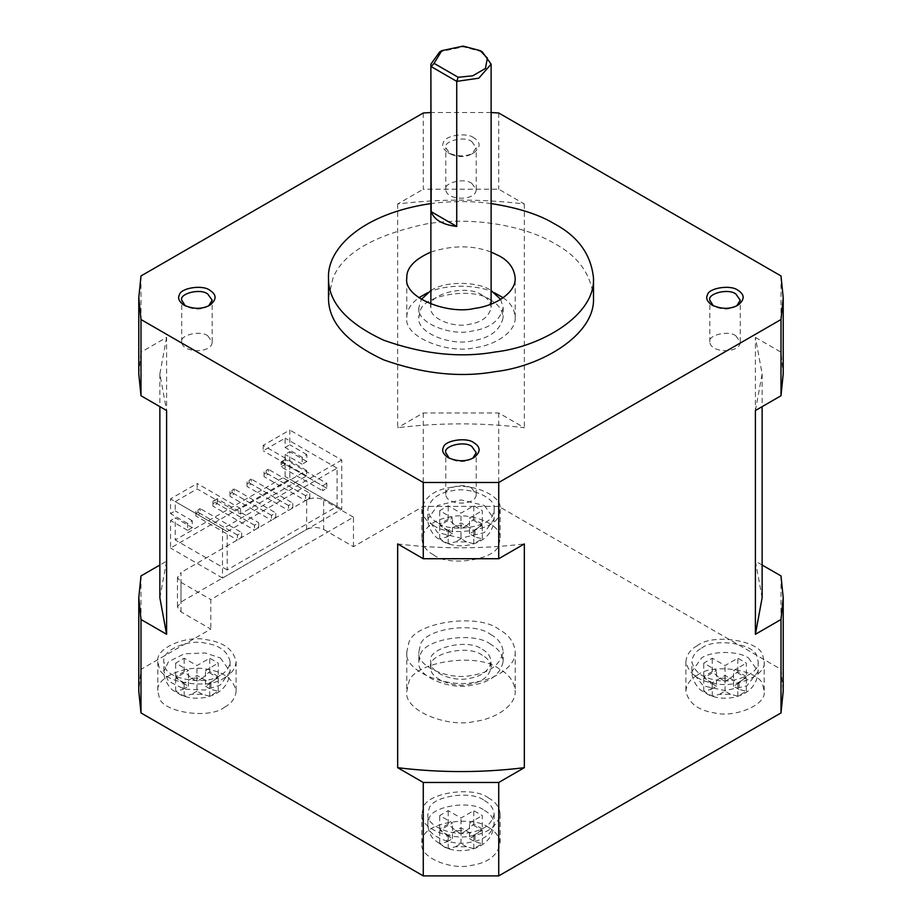 <?xml version="1.0" encoding="UTF-8"?>
<svg xmlns="http://www.w3.org/2000/svg" width="922" height="922" viewBox="0 0 922 922"><rect width="100%" height="100%" fill="white"/><g stroke="black" fill="none" stroke-linecap="round" stroke-linejoin="round"><path stroke-width="0.69" stroke-dasharray="4.61 3.46" d="M430.885 290.545C446.697 280.023 479.544 282.109 490.815 290.372L491.115 290.545M500.692 299.385L503.158 307.602C500.277 320.556 489.859 328.393 471.914 331.09C451.411 336.38 416.041 322.93 418.842 307.591L421.308 299.385M482.298 295.282C467.362 283.63 425.976 294.452 430.885 307.579C428.88 318.539 454.154 328.151 468.791 324.371C481.618 322.446 489.052 316.845 491.115 307.591C490.573 302.255 487.634 298.152 482.298 295.282M490.815 300.203C474.496 286.65 422.668 294.671 420.282 311.117L418.842 317.422C416.041 332.761 451.411 346.211 471.914 340.921C489.859 338.224 500.277 330.399 503.158 317.433C502.398 309.953 498.283 304.214 490.815 300.203M503.158 297.748C510.627 302.808 514.637 309.366 515.202 317.433C515.974 332.715 493.639 345.554 475.026 347.64C448.68 354.44 403.191 337.141 406.798 317.422C406.66 310.403 410.67 303.834 418.842 297.748M427.462 292.827C446.951 283.192 479.405 284.886 494.538 292.827M430.885 252.052C452.644 245.114 472.721 245.114 491.115 252.052M491.115 203.578C471.649 200.915 451.573 200.915 430.885 203.578M482.298 655.254C467.362 643.591 425.976 654.413 430.885 667.551C428.88 678.511 454.154 688.112 468.791 684.343C481.618 682.407 489.052 676.817 491.115 667.563C490.573 662.215 487.634 658.112 482.298 655.254M482.298 649.353C487.634 652.211 490.573 656.314 491.115 661.662C489.052 670.916 481.618 676.506 468.791 678.442C454.154 682.211 428.88 672.611 430.885 661.65C425.976 648.512 467.362 637.69 482.298 649.353M490.815 644.432C474.496 630.879 422.668 638.9 420.282 655.346L418.842 661.65C416.041 676.99 451.411 690.44 471.914 685.15C489.859 682.453 500.277 674.627 503.158 661.662C502.398 654.182 498.283 648.443 490.815 644.432M490.815 634.601C498.283 638.612 502.398 644.351 503.158 651.831C500.277 664.785 489.859 672.622 471.914 675.319C451.411 680.609 416.041 667.159 418.842 651.819L420.282 645.504C422.668 629.058 474.496 621.048 490.815 634.601M499.332 629.68C478.357 612.254 411.719 622.569 408.642 643.706L406.798 651.819C403.191 671.539 448.68 688.838 475.026 682.038C493.639 679.952 515.974 667.113 515.202 651.831C514.234 642.219 508.944 634.843 499.332 629.68M499.332 669.026C478.357 651.6 411.719 661.904 408.642 683.052L406.798 691.166C403.191 710.885 448.68 728.173 475.026 721.373C493.639 719.298 515.974 706.448 515.202 691.177C514.234 681.565 508.944 674.178 499.332 669.026M306.623 529.482L306.623 499.978C312.304 497.327 317.975 497.327 323.657 499.978L323.657 529.482C317.975 526.831 312.304 526.831 306.623 529.482L180.989 602.02L177.462 606.941L180.989 611.851L210.804 629.069L140.997 669.36L138.784 691.154M323.657 529.482L353.472 546.7L423.267 506.397L498.733 506.397L781.003 669.36L783.216 691.154M224.645 707.128C231.583 703.405 235.41 698.069 236.113 691.131C233.427 679.099 223.758 671.827 207.093 669.314C188.065 664.405 155.207 676.898 157.812 691.143L159.149 696.997C161.362 712.268 209.49 719.713 224.645 707.128M697.355 675.169C690.417 678.892 686.59 684.228 685.887 691.166C688.573 703.198 698.242 710.47 714.907 712.983C733.935 717.892 766.793 705.399 764.188 691.154L762.851 685.3C760.638 670.029 712.51 662.584 697.355 675.169M488.683 827.61C473.528 815.025 425.411 822.47 423.186 837.741L421.85 843.595C419.245 857.84 452.103 870.333 471.13 865.424C487.796 862.911 497.477 855.639 500.15 843.607C499.447 836.669 495.621 831.333 488.683 827.61M433.317 554.687C448.472 567.272 496.589 559.827 498.814 544.556L500.15 538.702C502.755 524.457 469.897 511.964 450.87 516.873C434.204 519.386 424.523 526.658 421.85 538.69C422.553 545.628 426.379 550.964 433.317 554.687M240.607 513.992L240.607 508.587L306.623 470.474L306.623 475.89L240.607 513.992L197.17 488.914L175.238 501.58L175.238 510.926L170.558 513.623L170.558 498.871L197.17 483.508L197.17 488.914M240.607 508.587L197.17 483.508M306.623 470.474L263.185 445.395L289.796 430.032L289.796 444.784L285.117 447.481L285.117 438.146L263.185 450.8L263.185 445.395M306.623 475.89L263.185 450.8M227.192 531.579L337.072 468.134L337.072 506.501L227.192 569.934L227.192 531.579L175.238 501.58M241.679 537.48L241.679 532.559L237.415 535.014L237.415 539.935L241.679 537.48L200.155 513.508L195.89 515.963L195.89 511.042L195.89 515.963L237.415 539.935M309.815 498.134L309.815 493.224L305.562 495.679L305.562 500.6L309.815 498.134L268.29 474.162L264.038 476.628L264.038 471.707L264.038 476.628L305.562 500.6M292.781 507.976L292.781 503.055L288.517 505.51L288.517 510.431L292.781 507.976L251.257 484.004L247.004 486.459L247.004 481.538L247.004 486.459L288.517 510.431M258.713 527.638L258.713 522.728L254.449 525.183L254.449 530.104L258.713 527.638L217.189 503.666L212.924 506.132L212.924 501.211L212.924 506.132L254.449 530.104M326.849 483.382L322.596 485.848L322.596 490.758L326.849 488.303L326.849 483.382L285.324 459.41L285.324 464.331L281.072 466.786L281.072 461.864L281.072 466.786L322.596 490.758M275.747 517.807L275.747 512.886L271.483 515.352L271.483 520.262L275.747 517.807L234.223 493.835L229.97 496.29L229.97 491.38L229.97 496.29L271.483 520.262M198.023 509.82L200.155 508.587L200.155 513.508L198.023 512.275L198.023 509.82L200.155 508.587L241.679 532.559M195.89 513.508L198.023 512.275M237.415 535.014L195.89 511.042M215.056 499.978L212.924 501.211L217.189 498.756L217.189 503.666L215.056 502.444L215.056 499.978L217.189 498.756L258.713 522.728M212.924 503.666L215.056 502.444M254.449 525.183L212.924 501.211M232.09 490.147L234.223 488.914L234.223 493.835L232.09 492.602L232.09 490.147L234.223 488.914L275.747 512.886M229.97 493.835L232.09 492.602M271.483 515.352L229.97 491.38M249.124 480.316L251.257 479.083L251.257 484.004L249.124 482.771L249.124 480.316L251.257 479.083L292.781 503.055M247.004 484.004L249.124 482.771M288.517 505.51L247.004 481.538M266.158 470.474L268.29 469.252L268.29 474.162L266.158 472.94L266.158 470.474L268.29 469.252L309.815 493.224M264.038 474.162L266.158 472.94M305.562 495.679L264.038 471.707M281.072 461.864L285.324 459.41L281.072 461.864L322.596 485.848M281.072 464.331L283.204 463.098L326.849 488.303M283.204 463.098L283.204 460.643M192.272 527.638L187.592 530.346L187.592 523.466L192.272 520.757L192.272 527.638L175.238 517.807L175.238 539.935L285.117 476.501L285.117 454.373L289.796 451.665L289.796 479.21L170.558 548.048L170.558 520.515L175.238 517.807M353.472 546.7L353.472 517.196L210.804 599.565L210.804 629.069M140.997 575.927L140.997 669.36M140.997 275.955L140.997 352.181L166.594 337.406L166.594 561.152L159.863 565.036M423.267 112.991L423.267 189.217L498.733 189.217L524.33 203.993C482.114 198.818 439.886 198.818 397.67 203.993L423.267 189.217M397.67 203.993L397.67 427.739C439.886 422.564 482.114 422.564 524.33 427.739L498.733 412.964L423.267 412.964L397.67 427.739M423.267 412.964L423.267 506.397M341.751 460.02L222.513 528.871L222.513 578.048L341.751 509.198L341.751 460.02L289.796 430.032M187.592 530.346L170.558 520.515M302.151 457.324L302.151 464.204L306.83 461.496L306.83 454.615L302.151 457.324L285.117 447.481M306.83 461.496L289.796 451.665M302.151 464.204L285.117 454.373M227.192 569.934L175.238 539.935M192.272 520.757L175.238 510.926M337.072 468.134L285.117 438.146M222.513 528.871L170.558 498.871M187.592 523.466L170.558 513.623M222.513 578.048L170.558 548.048M306.83 454.615L289.796 444.784M337.072 506.501L285.117 476.501M341.751 509.198L289.796 479.21M482.298 51.863L463.432 46.826L439.702 51.863M472.744 458.246L471.776 458.868C465.391 462.325 458.211 462.325 450.224 458.868L449.256 458.246M491.115 112.53L430.885 112.53M473.896 137.851C466.843 131.984 444.416 135.453 443.378 142.576C441.615 145.941 443.182 149.329 448.104 152.752C457.658 156.89 466.255 156.89 473.896 152.752C480.846 147.186 480.846 142.23 473.896 137.851M328.497 297.771L333.015 277.948C343.065 253.066 374.286 235.041 426.702 223.85C477.204 215.633 529.032 227.792 554.687 243.65C578.186 256.258 591.129 274.307 593.503 297.806M471.776 488.222L476.236 494.446C476.132 506.27 446.248 505.682 445.764 494.446C443.286 487.807 464.215 482.333 471.776 488.222M736.782 305.804L735.814 306.415C729.429 309.884 722.249 309.884 714.273 306.415L713.305 305.804M735.814 335.781L740.274 342.004C740.17 353.829 710.286 353.241 709.813 342.004C707.324 335.366 728.265 329.892 735.814 335.781M208.695 305.804L207.727 306.415C201.353 309.884 194.173 309.884 186.186 306.415L185.218 305.804M207.727 335.781L212.187 342.004C212.095 353.829 182.21 353.241 181.726 342.004C179.237 335.366 200.178 329.892 207.727 335.781M471.776 141.539L476.236 147.762L471.776 153.974C465.391 157.431 458.211 157.443 450.224 153.974L445.764 147.762C443.286 141.124 464.215 135.649 471.776 141.539M471.776 183.34L476.236 189.563C476.132 201.388 446.248 200.8 445.764 189.563C443.286 182.913 464.215 177.45 471.776 183.34M218.249 676.506L209.732 671.596L202.46 678.143L191.465 678.143L184.181 671.596L175.664 676.506L182.948 683.052L182.948 689.402L175.664 691.258L184.181 696.179L191.465 694.324L202.46 694.324L209.732 696.179L218.249 691.258L210.977 689.402L210.977 683.052L218.249 676.506L218.249 663.114L209.732 658.204L196.962 665.58L184.181 658.204L175.664 663.114L188.445 670.501L175.664 677.877L184.181 682.787L196.962 675.411L209.732 682.787L218.249 677.877L205.479 670.501L218.249 663.114M210.977 683.052L205.479 686.233L205.479 670.501M205.479 686.233L210.977 689.402M218.249 691.258L218.249 677.877M209.732 696.179L209.732 682.787M202.46 694.324L196.962 691.154L196.962 675.411M196.962 691.154L191.465 694.324M182.948 689.402L188.445 686.233L182.948 683.052M191.465 678.143L196.962 681.312L202.46 678.143M184.181 696.179L184.181 682.787M175.664 691.258L175.664 677.877M220.381 675.169C207.565 685.818 166.847 679.514 164.957 666.594L163.839 661.639C161.627 649.584 189.425 639.015 205.537 643.176C219.632 645.296 227.826 651.451 230.085 661.627C229.486 667.505 226.259 672.011 220.381 675.169M188.445 686.233L188.445 670.501M175.664 676.506L175.664 663.114M184.181 671.596L184.181 658.204M196.962 681.312L196.962 665.58M209.732 671.596L209.732 658.204M224.645 677.624C231.583 673.901 235.41 668.565 236.113 661.627C233.427 649.595 223.758 642.323 207.093 639.81C188.065 634.901 155.207 647.394 157.812 661.639L159.149 667.493C161.362 682.764 209.49 690.209 224.645 677.624M482.298 524.065L473.781 519.155L466.497 525.701L455.503 525.701L448.219 519.155L439.702 524.065L446.986 530.611L446.986 536.961L439.702 538.817L448.219 543.738L455.503 541.882L466.497 541.882L473.781 543.738L482.298 538.817L475.014 536.961L475.014 530.611L482.298 524.065L482.298 510.673L473.781 505.763L461 513.139L448.219 505.763L439.702 510.673L452.483 518.049L439.702 525.425L448.219 530.346L461 522.97L473.781 530.346L482.298 525.425L469.517 518.049L482.298 510.673M473.781 543.738L473.781 530.346M466.497 541.882L461 538.702L461 522.97M461 538.702L455.503 541.882M448.219 543.738L448.219 530.346M439.702 538.817L439.702 525.425M446.986 536.961L452.483 533.792L452.483 518.049M452.483 533.792L446.986 530.611M455.503 525.701L461 528.871L466.497 525.701M475.014 530.611L469.517 533.792L475.014 536.961M439.702 524.065L439.702 510.673M448.219 519.155L448.219 505.763M437.581 522.728C431.703 519.57 428.465 515.064 427.877 509.186C430.136 498.998 438.319 492.855 452.425 490.735C468.526 486.574 496.324 497.142 494.123 509.198L492.993 514.153C491.115 527.073 450.397 533.377 437.581 522.728M461 528.871L461 513.139M473.781 519.155L473.781 505.763M469.517 533.792L469.517 518.049M482.298 538.817L482.298 525.425M433.317 525.183C448.472 537.768 496.589 530.323 498.814 515.052L500.15 509.198C502.755 494.953 469.897 482.46 450.87 487.369C434.204 489.882 424.523 497.154 421.85 509.186C422.553 516.124 426.379 521.46 433.317 525.183M746.336 676.506L737.819 671.596L730.535 678.143L719.54 678.143L712.268 671.596L703.751 676.506L711.023 683.052L711.023 689.402L703.751 691.258L712.268 696.179L719.54 694.324L730.535 694.324L737.819 696.179L746.336 691.258L739.052 689.402L739.052 683.052L746.336 676.506L746.336 663.114L737.819 658.204L725.038 665.58L712.268 658.204L703.751 663.114L716.521 670.501L703.751 677.877L712.268 682.787L725.038 675.411L737.819 682.787L746.336 677.877L733.555 670.501L746.336 663.114M703.751 691.258L703.751 677.877M711.023 689.402L716.521 686.233L716.521 670.501M716.521 686.233L711.023 683.052M703.751 676.506L703.751 663.114M712.268 671.596L712.268 658.204M719.54 678.143L725.038 681.312L725.038 665.58M725.038 681.312L730.535 678.143M739.052 683.052L733.555 686.233L739.052 689.402M730.535 694.324L725.038 691.154L719.54 694.324M737.819 671.596L737.819 658.204M701.619 648.12C714.435 637.471 755.153 643.775 757.043 656.694L758.161 661.65C760.373 673.705 732.575 684.274 716.463 680.113C702.368 677.993 694.174 671.838 691.915 661.662C692.514 655.784 695.741 651.278 701.619 648.12M733.555 686.233L733.555 670.501M746.336 691.258L746.336 677.877M737.819 696.179L737.819 682.787M725.038 691.154L725.038 675.411M712.268 696.179L712.268 682.787M697.355 645.665C690.417 649.388 686.59 654.724 685.887 661.662C688.573 673.694 698.242 680.966 714.907 683.479C733.935 688.388 766.793 675.895 764.188 661.65L762.851 655.796C760.638 640.525 712.51 633.08 697.355 645.665M482.298 828.947L473.781 824.038L466.497 830.584L455.503 830.584L448.219 824.038L439.702 828.947L446.986 835.505L446.986 841.855L439.702 843.711L448.219 848.62L455.503 846.765L466.497 846.765L473.781 848.62L482.298 843.711L475.014 841.855L475.014 835.505L482.298 828.947L482.298 815.567L473.781 810.645L461 818.021L448.219 810.645L439.702 815.567L452.483 822.943L439.702 830.319L448.219 835.228L461 827.852L473.781 835.228L482.298 830.319L469.517 822.943L482.298 815.567M448.219 824.038L448.219 810.645M455.503 830.584L461 833.753L461 818.021M461 833.753L466.497 830.584M473.781 824.038L473.781 810.645M475.014 835.505L469.517 838.674L469.517 822.943M469.517 838.674L475.014 841.855M466.497 846.765L461 843.595L455.503 846.765M446.986 841.855L452.483 838.674L446.986 835.505M482.298 843.711L482.298 830.319M473.781 848.62L473.781 835.228M484.419 800.561C490.297 803.719 493.535 808.225 494.123 814.103C491.864 824.28 483.681 830.434 469.575 832.554C453.474 836.715 425.676 826.147 427.877 814.091L429.007 809.136C430.885 796.216 471.603 789.912 484.419 800.561M461 843.595L461 827.852M448.219 848.62L448.219 835.228M439.702 843.711L439.702 830.319M452.483 838.674L452.483 822.943M439.702 828.947L439.702 815.567M488.683 798.106C473.528 785.521 425.411 792.966 423.186 808.237L421.85 814.091C419.245 828.336 452.103 840.829 471.13 835.92C487.796 833.407 497.477 826.135 500.15 814.103C499.447 807.165 495.621 801.829 488.683 798.106M180.989 611.851L180.989 582.347L177.462 577.437L180.989 572.516L180.989 602.02M180.989 582.347L210.804 599.565M353.472 517.196L323.657 499.978M306.623 499.978L180.989 572.516M159.863 597.721L166.594 561.152M762.137 565.036L755.406 561.152L762.137 597.721M781.003 575.927L781.003 669.36M498.733 412.964L498.733 506.397M755.406 410.532L762.137 373.963L755.406 337.406L755.406 561.152M524.33 203.993L524.33 427.739M166.594 337.406L159.863 373.963L166.594 410.532M397.67 543.934C439.886 549.109 482.114 549.109 524.33 543.934M138.784 373.963L140.997 352.181M755.406 337.406L781.003 352.181L783.216 373.963M781.003 275.955L781.003 352.181M498.733 112.991L498.733 189.217M220.381 657.951L230.085 671.481L220.381 685L205.226 690.002L184.285 689.149L168.438 681.197L163.839 671.481L168.438 661.754L184.285 653.813L205.226 652.96L220.381 657.951M484.419 505.51L494.123 519.04L484.419 532.559L461 538.16L437.581 532.559L427.877 519.04L437.581 505.51L461 499.908L484.419 505.51M748.468 657.951L758.161 671.481L746.808 685.899L725.038 690.601L703.267 685.899L691.915 671.481L701.619 657.951C712.164 650.655 737.923 650.655 748.468 657.951M484.419 810.403C490.285 813.55 493.524 818.056 494.123 823.922C491.875 834.11 483.693 840.265 469.575 842.397C453.474 846.546 425.676 835.977 427.877 823.934L429.007 818.967C430.885 806.047 471.603 799.754 484.419 810.403M503.158 307.579L503.158 317.41M418.842 307.579L418.842 317.41M515.202 317.41L515.202 278.075M406.798 317.41L406.798 278.075M430.885 667.551L430.885 661.639M491.115 667.551L491.115 661.639M418.842 661.639L418.842 651.808M503.158 661.639L503.158 651.808M406.798 651.808L406.798 691.154M515.202 651.808L515.202 691.154M471.776 458.868L473.896 457.635M450.224 458.868L448.104 457.635M476.236 494.446L476.236 452.644M445.764 494.446L445.764 452.644M735.814 306.415L737.946 305.194M714.273 306.415L712.141 305.194M740.274 342.004L740.274 300.203M709.813 342.004L709.813 300.203M207.727 306.415L209.859 305.194M186.186 306.415L184.054 305.194M212.187 342.004L212.187 300.203M181.726 342.004L181.726 300.203M471.776 153.974L473.896 152.752M450.224 153.974L448.104 152.752M476.236 189.563L476.236 147.762M445.764 189.563L445.764 147.762M230.085 661.639L230.085 671.481C229.198 682.868 223.366 690.797 212.579 695.269C202.137 699.222 191.741 699.233 181.392 695.292L173.371 690.601C170.754 689.172 163.425 680.424 163.839 671.481L163.839 661.639M236.113 661.639L236.113 691.154M157.812 661.639L157.812 691.154M494.123 509.198L494.123 519.04C493.235 530.427 487.404 538.356 476.616 542.827C466.175 546.781 455.791 546.781 445.43 542.851L437.408 538.16C434.792 536.719 427.462 527.983 427.877 519.04L427.877 509.198M500.15 509.198L500.15 538.702M421.85 509.198L421.85 538.702M758.161 661.639L758.161 671.481C757.285 682.868 751.442 690.797 740.666 695.269C730.224 699.222 719.828 699.233 709.479 695.292L701.446 690.601C698.841 689.172 691.5 680.424 691.915 671.481L691.915 661.639M685.887 661.639L685.887 691.154M764.188 661.639L764.188 691.154M494.123 814.091L494.123 823.922C493.235 835.309 487.404 843.238 476.616 847.71C466.175 851.663 455.791 851.674 445.43 847.733L433.686 839.423C429.894 834.906 427.958 829.731 427.877 823.922L427.877 814.091M421.85 814.091L421.85 843.595M500.15 814.091L500.15 843.595M177.462 577.437L177.462 606.941M762.137 373.963L762.137 406.637M159.863 373.963L159.863 406.637M491.115 304.099L491.115 307.579M430.885 304.099L430.885 307.579"/><path stroke-width="1.38" d="M491.115 290.545L500.692 299.385M421.308 299.385L430.885 290.545M494.538 292.827L503.158 297.748M418.842 297.748L427.462 292.827M491.115 252.052L499.332 255.947C508.944 261.099 514.234 268.486 515.202 278.098C515.974 293.369 493.639 306.219 475.026 308.305C448.68 315.105 403.191 297.806 406.798 278.087C406.279 268.129 414.312 259.451 430.885 252.052M430.885 203.578C361.643 213.743 327.01 248.756 328.497 278.098C328.301 302.278 346.718 322.988 383.748 340.23C423.279 354.255 460.47 358.174 495.298 351.962C540.776 346.868 595.382 315.474 593.503 278.133C591.129 254.633 578.186 236.585 554.687 223.977C539.209 214.549 518.014 207.75 491.115 203.578M762.137 406.637L762.137 597.721L755.406 634.278L781.003 619.503L783.216 597.721L783.216 691.154L781.003 712.937L498.733 875.9L423.267 875.9L140.997 712.937L138.784 691.154L138.784 597.721L140.997 619.503L166.594 634.278L159.863 597.721L159.863 406.637M159.863 565.036L140.997 575.927L138.784 597.721M430.885 112.53L423.267 112.991L140.997 275.955L138.784 297.748L140.997 319.531L423.267 482.494L498.733 482.494L781.003 319.531L783.216 297.748L781.003 275.955L498.733 112.991L491.115 112.53M458.142 77.264L434.055 63.353L431.185 66.615L456.736 81.367L478.783 78.186L491.115 64.16L482.298 51.863L480.166 50.641L487.358 58.074L485.456 68.447L472.675 75.823L458.142 77.264L456.736 81.367L456.736 226.443C442.629 224.749 434.112 219.828 431.185 211.691L456.736 226.443M434.055 63.353L441.834 50.641L439.702 51.863L430.885 64.16L431.185 211.691M441.834 50.641L463.109 46.1L480.166 50.641M449.256 458.246L445.764 452.644C443.286 446.006 464.215 440.532 471.776 446.432L476.236 452.656L472.744 458.246M473.896 442.744C466.843 436.878 444.416 440.347 443.378 447.458C441.615 450.823 443.182 454.212 448.104 457.635C457.658 461.772 466.255 461.772 473.896 457.635C480.846 452.08 480.846 447.112 473.896 442.744M737.946 290.292C730.881 284.437 708.453 287.906 707.416 295.017C705.653 298.382 707.22 301.771 712.141 305.194C721.696 309.331 730.293 309.331 737.946 305.194C744.884 299.638 744.884 294.671 737.946 290.292M593.503 297.806C595.382 335.147 540.776 366.541 495.298 371.635C460.47 377.836 423.279 373.929 383.748 359.891C346.718 342.661 328.301 321.951 328.497 297.771L328.497 278.075M209.859 290.292C202.794 284.437 180.378 287.906 179.341 295.017C177.566 298.382 179.145 301.771 184.054 305.194C193.62 309.331 202.218 309.331 209.859 305.194C216.808 299.638 216.808 294.671 209.859 290.292M713.305 305.804L709.813 300.203C707.324 293.565 728.265 288.09 735.814 293.98L740.274 300.215L736.782 305.804M185.218 305.804L181.726 300.203C179.237 293.565 200.178 288.09 207.727 293.98L212.187 300.215L208.695 305.804M498.733 782.467L524.33 767.692C482.114 772.867 439.886 772.867 397.67 767.692L423.267 782.467L498.733 782.467L498.733 875.9M783.216 597.721L781.003 575.927L762.137 565.036M781.003 619.503L781.003 712.937M140.997 619.503L140.997 712.937M423.267 782.467L423.267 875.9M783.216 297.748L783.216 373.963L781.003 395.745L755.406 410.532L755.406 634.278M140.997 319.531L140.997 395.745L166.594 410.532L166.594 634.278M524.33 767.692L524.33 543.934L498.733 558.72L423.267 558.72L397.67 543.934L397.67 767.692M140.997 395.745L138.784 373.963L138.784 297.748M423.267 482.494L423.267 558.72M498.733 482.494L498.733 558.72M781.003 319.531L781.003 395.745M491.115 64.16L491.115 304.099M430.885 64.16L430.885 304.099M593.503 278.075L593.503 297.748"/></g></svg>
